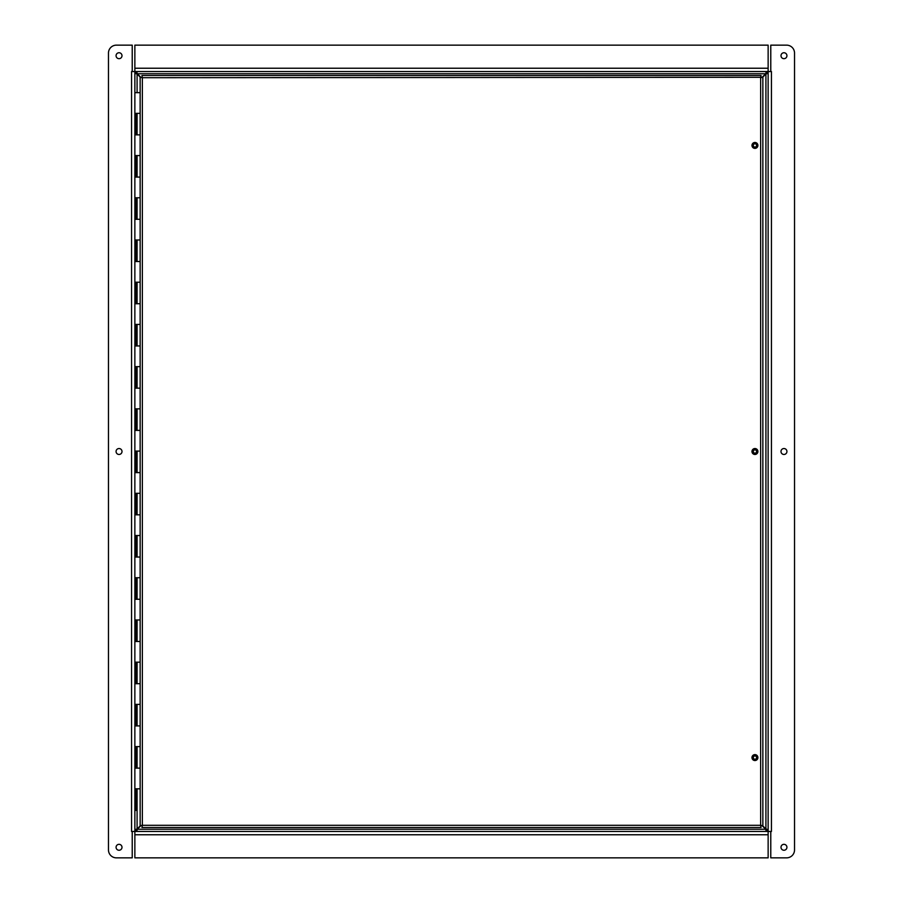 <?xml version="1.0" encoding="UTF-8"?>
<svg xmlns="http://www.w3.org/2000/svg" width="903" height="903" viewBox="0 0 903 903"><rect width="100%" height="100%" fill="white"/><g stroke="black" fill="none" stroke-linecap="round" stroke-linejoin="round"><path stroke-width="1.35" d="M140.383 825.714L137.087 829.01L134.863 829.665L137.087 829.01A1.479 1.479 0 0 1 137.335 829.236L140.845 825.714M140.845 77.286L137.324 73.753L136.658 71.54L137.324 73.753A1.479 1.479 0 0 1 137.098 74.001L140.383 77.286M762.617 77.286L765.913 73.99L768.137 73.335L765.913 73.99A1.479 1.479 0 0 1 765.665 73.764L762.155 77.286M762.155 825.714L765.676 829.247L766.342 831.46L765.676 829.247A1.479 1.479 0 0 1 765.902 828.999L762.617 825.714M137.087 73.99L134.863 73.335L137.087 73.99L137.087 92.648M765.913 829.01L768.137 829.665L765.913 829.01L765.913 73.99M137.324 829.247L136.658 831.46L137.324 829.247L765.676 829.247M765.676 73.753L766.342 71.54L765.676 73.753L137.324 73.753M134.863 73.335L136.421 73.335M768.137 829.801L766.579 829.665M135.642 831.46L135.642 829.902L136.658 829.902M767.358 71.54L767.358 73.098L766.342 73.098M136.658 73.098L135.642 73.098L135.642 71.54M136.421 829.665L134.863 829.665M766.342 829.902L767.358 829.902L767.358 831.46M766.579 73.335L768.137 73.199M757.91 757.583A2.969 2.969 0 0 1 753.463 760.145A2.969 2.969 0 0 1 753.463 755.01A2.969 2.969 0 0 1 757.91 757.583M757.91 451.5A2.969 2.969 0 0 1 753.463 454.074A2.969 2.969 0 0 1 753.463 448.926A2.969 2.969 0 0 1 757.91 451.5M757.91 145.417A2.969 2.969 0 0 1 753.463 147.99A2.969 2.969 0 0 1 753.463 142.855A2.969 2.969 0 0 1 757.91 145.417M762.854 77.286L142.358 77.714L142.358 825.286L760.642 825.286L760.642 77.714L762.854 77.286L762.854 825.714L760.642 825.286L761.06 827.509L141.94 827.509L142.358 825.286L140.146 825.714L140.146 77.286L142.358 77.714L141.94 75.491L761.06 75.491L760.642 77.714L761.06 75.491M140.146 77.286L142.358 77.714L141.94 75.491M761.06 827.509L760.642 825.286L762.854 825.714M140.146 825.714L142.358 825.286L141.94 827.509M140.146 134.863L134.863 134.863L134.863 113.338L140.146 113.338M136.184 113.338L136.184 134.863M140.146 177.078L134.863 177.078L134.863 155.553L140.146 155.553M136.184 155.553L136.184 177.078M140.146 219.305L134.863 219.305L134.863 197.768L140.146 197.768M136.184 197.768L136.184 219.305M140.146 261.52L134.863 261.52L134.863 239.984L140.146 239.984M136.184 239.984L136.184 261.52M140.146 303.735L134.863 303.735L134.863 282.21L140.146 282.21M136.184 282.21L136.184 303.735M140.146 345.951L134.863 345.951L134.863 324.425L140.146 324.425M136.184 324.425L136.184 345.951M140.146 388.177L134.863 388.177L134.863 366.641L140.146 366.641M136.184 366.641L136.184 388.177M140.146 430.392L134.863 430.392L134.863 408.856L140.146 408.856M136.184 408.856L136.184 430.392M140.146 472.608L134.863 472.608L134.863 451.082L140.146 451.082M136.184 451.082L136.184 472.608M140.146 514.823L134.863 514.823L134.863 493.298L140.146 493.298M136.184 493.298L136.184 514.823M140.146 557.049L134.863 557.049L134.863 535.513L140.146 535.513M136.184 535.513L136.184 557.049M140.146 599.265L134.863 599.265L134.863 577.728L140.146 577.728M136.184 577.728L136.184 599.265M140.146 641.48L134.863 641.48L134.863 619.955L140.146 619.955M136.184 619.955L136.184 641.48M140.146 683.695L134.863 683.695L134.863 662.17L140.146 662.17M136.184 662.17L136.184 683.695M140.146 725.922L134.863 725.922L134.863 704.385L140.146 704.385M136.184 704.385L136.184 725.922M140.146 768.137L134.863 768.137L134.863 746.6L140.146 746.6M136.184 746.6L136.184 768.137M134.863 113.338L134.863 92.648L140.146 92.648M136.184 788.827L136.184 810.352L134.863 810.352L134.863 768.137M134.863 746.6L134.863 725.922M134.863 704.385L134.863 683.695M134.863 662.17L134.863 641.48M134.863 619.955L134.863 599.265M134.863 577.728L134.863 557.049L134.863 577.728M134.863 535.513L134.863 514.823L134.863 535.513M134.863 493.298L134.863 472.608L134.863 493.298M134.863 451.082L134.863 430.392L134.863 451.082M134.863 408.856L134.863 388.177M134.863 366.641L134.863 345.951M134.863 324.425L134.863 303.735L134.863 324.425M134.863 282.21L134.863 261.52L134.863 282.21M134.863 239.984L134.863 219.305M134.863 197.768L134.863 177.078M134.863 155.553L134.863 134.863M134.863 788.827L140.146 788.827M753.316 145.202A1.648 1.648 0 0 1 755.946 144.108A1.648 1.648 0 0 1 755.574 146.941A1.648 1.648 0 0 1 753.316 145.202M753.316 451.286A1.648 1.648 0 0 1 755.946 450.191A1.648 1.648 0 0 1 755.574 453.024A1.648 1.648 0 0 1 753.316 451.286M753.316 757.369A1.648 1.648 0 0 1 755.946 756.274A1.648 1.648 0 0 1 755.574 759.107A1.648 1.648 0 0 1 753.316 757.369M134.863 810.352L134.863 831.46L131.556 831.471L132.222 831.471L132.222 857.85L116.397 857.85A7.913 7.913 0 0 1 108.473 849.937L108.473 53.063A7.913 7.913 0 0 1 116.397 45.15L132.222 45.15L132.222 71.529L131.556 71.54L134.863 71.54L134.863 92.648M116.069 847.296A2.969 2.969 0 0 1 120.517 844.723A2.969 2.969 0 0 1 120.517 849.858A2.969 2.969 0 0 1 116.069 847.296M116.069 451.5A2.969 2.969 0 0 1 120.517 448.926A2.969 2.969 0 0 1 120.517 454.074A2.969 2.969 0 0 1 116.069 451.5M116.069 55.704A2.969 2.969 0 0 1 120.517 53.142A2.969 2.969 0 0 1 120.517 58.277A2.969 2.969 0 0 1 116.069 55.704M771.444 71.54L770.778 71.529L770.778 45.15L786.603 45.15A7.913 7.913 0 0 1 794.527 53.063L794.527 849.937A7.913 7.913 0 0 1 786.603 857.85L770.778 857.85L770.778 831.471L771.444 831.46L768.137 831.46L768.137 71.54L771.433 71.54L771.433 831.46M786.931 55.704A2.969 2.969 0 0 1 782.483 58.277A2.969 2.969 0 0 1 782.483 53.142A2.969 2.969 0 0 1 786.931 55.704M786.931 451.5A2.969 2.969 0 0 1 782.483 454.074A2.969 2.969 0 0 1 782.483 448.926A2.969 2.969 0 0 1 786.931 451.5M786.931 847.296A2.969 2.969 0 0 1 782.483 849.858A2.969 2.969 0 0 1 782.483 844.723A2.969 2.969 0 0 1 786.931 847.296M134.863 831.46L768.137 831.46L768.137 857.85L134.863 857.85L134.863 831.46M768.137 71.54L134.863 71.54L134.863 45.15L768.137 45.15L768.137 71.54M137.087 113.338L137.087 134.863M137.087 155.553L137.087 177.078M137.087 197.768L137.087 219.305M137.087 239.984L137.087 261.52M137.087 282.21L137.087 303.735M137.087 324.425L137.087 345.951M137.087 366.641L137.087 388.177M137.087 408.856L137.087 430.392M137.087 451.082L137.087 472.608M137.087 493.298L137.087 514.823M137.087 535.513L137.087 557.049M137.087 577.728L137.087 599.265M137.087 619.955L137.087 641.48M137.087 662.17L137.087 683.695M137.087 704.385L137.087 725.922M137.087 746.6L137.087 768.137M137.087 788.827L137.087 829.01M131.567 831.46L131.567 71.54M768.137 834.767L134.863 834.767M134.863 68.233L768.137 68.233"/></g></svg>
